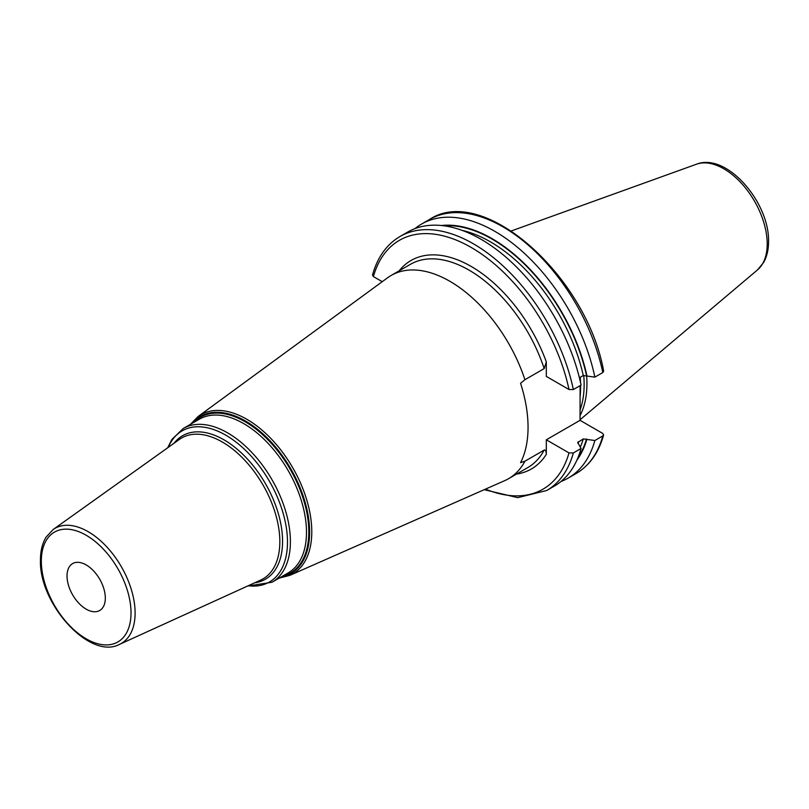 <?xml version="1.0" encoding="UTF-8"?>
<svg xmlns="http://www.w3.org/2000/svg" width="809" height="809" viewBox="0 0 809 809"><rect width="100%" height="100%" fill="white"/><g stroke="black" fill="none" stroke-linecap="round" stroke-linejoin="round"><path stroke-width="1.21" d="M580.043 415.644A104.877 60.554 60 0 0 586.94 383.557A104.877 60.554 -120 0 0 586.636 375.649M583.734 375.346A104.037 60.068 -120 0 1 584.138 384.487A104.037 60.068 60 0 1 580.043 410.072M580.114 385.64L580.043 420.326L546.318 439.803L569 452.898A143.648 82.933 60 0 1 485.491 489.111M544.184 450.077L524.93 461.191A117.356 67.754 60 0 1 508.497 478.726L527.751 467.602A117.356 67.754 -120 0 0 544.184 450.077C545.468 449.673 546.176 451.088 546.318 454.324L546.318 439.803M524.93 461.191L520.571 462.647A116.809 67.44 -120 0 0 528.055 427.294A116.809 67.44 -120 0 0 520.571 383.294L524.93 379.714A117.356 67.754 -120 0 0 391.141 275.454A117.356 67.754 -120 0 0 387.572 277.78L198.074 416.534A91.892 53.05 60 0 1 269.781 437.376A91.892 53.05 60 0 1 311.789 531.806A91.892 53.05 60 0 1 289.784 575.381L504.705 480.647A117.356 67.754 60 0 0 508.497 478.726M573.338 389.554A146.662 84.672 -120 0 0 400 236.501L407.736 232.041A146.662 84.672 -120 0 1 581.074 385.094L573.338 389.554L569 389.513L546.318 376.407L546.318 361.886L544.184 368.601L524.93 379.714M580.043 377.419L580.053 380.513M603.625 434.999L602.806 435.93A146.662 84.672 60 0 1 576.129 473.508C589.488 465.6 598.65 452.767 603.625 434.999L602.725 433.432L580.043 420.326M602.806 435.93L594.858 440.521L583.279 438.933L577.717 442.472M577.879 443.231A136.913 79.049 60 0 0 578.324 441.795L578.395 443.676L581.074 448.479L573.338 452.949L569 452.898M382.242 281.684L373.404 276.587L372.504 275.009C377.479 257.242 386.651 244.409 400 236.501M67.026 575.978A27.081 15.634 60 0 1 72.638 563.58A27.081 15.634 60 0 1 93.5 570.841A27.081 15.634 60 0 1 105.322 598.094A27.081 15.634 60 0 1 99.719 610.492A27.081 15.634 60 0 1 78.847 603.231A27.081 15.634 60 0 1 67.026 575.978M560.961 481.517A146.662 84.672 -120 0 0 568.181 478.099A146.662 84.672 -120 0 0 594.858 440.521M573.338 452.949A146.662 84.672 60 0 1 546.662 490.527L554.398 486.057A146.662 84.672 -120 0 0 581.074 448.479M602.806 372.544A146.662 84.672 -120 0 0 429.468 219.492C483.145 183.633 586.515 275.909 603.645 371.119L602.806 372.544L594.858 377.125L583.279 375.548L579.396 377.783M594.858 377.125A146.662 84.672 -120 0 0 421.529 224.073A146.662 84.672 -120 0 0 414.956 228.623M586.95 375.821A139.735 80.678 -120 0 0 441.401 225.509M586.95 439.216A139.735 80.678 60 0 1 576.888 460.169M696.478 164.217A61.353 35.424 -120 0 1 742.48 184.432A61.353 35.424 -120 0 1 767.205 243.934A61.353 35.424 60 0 1 757.497 269.913L763.605 262.521C766.922 256.564 768.57 249.597 768.55 241.598C769.612 202.594 726.704 152.143 696.478 164.217L511.339 230.939M580.053 396.734A104.037 60.068 60 0 0 580.629 386.52A104.037 60.068 -120 0 0 580.619 385.347M580.549 382.687A104.037 60.068 -120 0 0 580.215 377.318M399.15 270.823A120.369 69.493 60 0 1 546.318 361.886M569 389.513A143.648 82.933 -120 0 0 471.202 247.453A143.648 82.933 -120 0 0 373.404 276.587M546.318 454.324A120.369 69.493 60 0 1 516.506 474.094M544.184 368.601A117.356 67.754 -120 0 0 410.396 264.331L391.141 275.454M191.804 423.552A90.699 52.363 60 0 1 263.795 434.655A90.699 52.363 60 0 1 309.614 532.089A90.699 52.363 60 0 1 280.571 577.302M282.24 576.342A89.971 51.948 -120 0 0 308.816 531.958A89.971 51.948 -120 0 0 264.644 436.516A89.971 51.948 -120 0 0 193.472 422.581M272.006 582.247L288.095 572.954A88.768 51.25 -120 0 0 306.49 532.322A88.768 51.25 -120 0 0 267.739 442.988A88.768 51.25 -120 0 0 199.327 419.204L183.238 428.487A88.768 51.25 60 0 1 251.65 452.271A88.768 51.25 60 0 1 290.401 541.605A88.768 51.25 60 0 1 272.006 582.247L247.554 586.06M168.292 447.347A87.271 50.38 60 0 1 237.189 442.998A87.271 50.38 60 0 1 287.488 542.06A87.271 50.38 60 0 1 248.211 585.767M254.683 582.814A82.852 47.832 -120 0 0 282.563 541.302A82.852 47.832 -120 0 0 239.939 451.604A82.852 47.832 -120 0 0 174.087 443.211M279.833 541.656A81.355 46.973 -120 0 0 242.831 458.238A81.355 46.973 -120 0 0 179.426 439.408L53.131 529.541A66.419 38.347 60 0 1 104.897 544.912A66.419 38.347 60 0 1 135.103 613.02A66.419 38.347 60 0 1 119.449 644.399L260.65 580.093A81.355 46.973 -120 0 0 279.833 541.656M131.018 612.929A63.415 36.617 60 0 1 86.179 638.817A63.415 36.617 60 0 1 41.33 561.143A63.415 36.617 60 0 1 86.179 535.255A63.415 36.617 60 0 1 131.018 612.929M586.535 375.588A139.178 80.354 -120 0 0 443.969 225.802M586.535 438.974A139.178 80.354 60 0 1 577.909 457.793M583.279 375.548A136.913 79.049 -120 0 0 462.182 230.403M583.279 438.933A136.913 79.049 60 0 1 580.346 447.013M757.497 269.913L580.043 419.78M279.156 578.122L289.784 575.381M190.388 424.371L198.074 416.534M167.706 447.771L171.832 439.509L183.238 428.487M53.131 529.541L46.093 537.146C42.331 543.324 40.45 550.909 40.45 559.919C38.751 603.494 89.668 660.306 119.449 644.399M484.176 489.688L517.72 497.646L546.662 490.527M576.129 473.508L568.181 478.099M429.468 219.492L421.529 224.073"/></g></svg>
